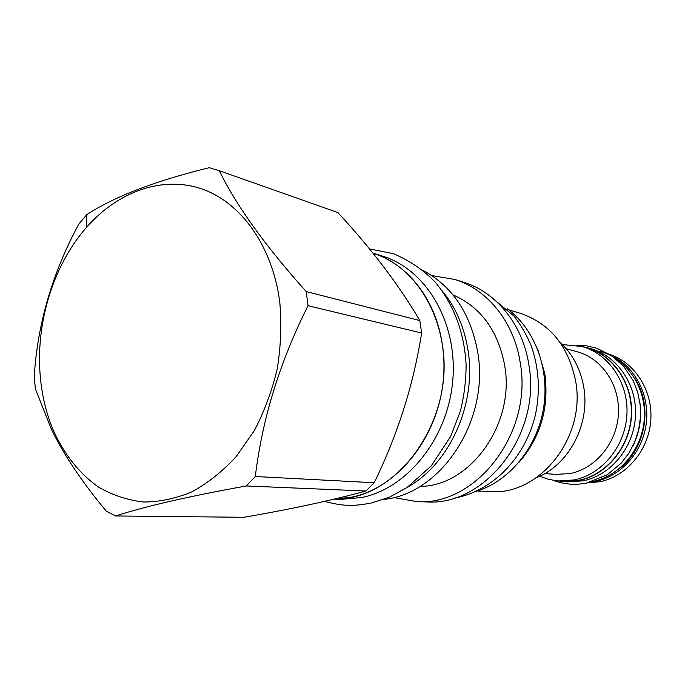 <?xml version="1.0" encoding="UTF-8"?>
<svg xmlns="http://www.w3.org/2000/svg" width="685" height="685" viewBox="0 0 685 685"><rect width="100%" height="100%" fill="white"/><g stroke="black" fill="none" stroke-linecap="round" stroke-linejoin="round"><path stroke-width="1.03" d="M587.653 482.831L599.675 481.752C626.304 476.614 648.524 450.542 650.75 420.821C653.122 391.109 635.201 362.759 609.796 354.41M600.069 351.285C626.629 358.538 646.16 387.213 644.362 418.004C642.736 448.803 619.951 476.221 592.474 481.546M640.013 403.474C641.913 418.646 639.43 433.066 632.555 446.723M590.71 348.674C617.553 355.994 637.298 385.09 635.449 416.352C633.779 447.622 610.703 475.467 582.918 480.861L567.745 481.855L563.472 481.555L578.705 480.562C606.636 475.125 629.832 447.099 631.519 415.624C633.385 384.148 613.554 354.873 586.583 347.518L590.71 348.674M581.154 346.285L586.583 347.518M557.95 480.904L563.472 481.555M562.376 344.572L581.908 346.49L586.48 347.766C613.349 355.087 633.12 384.242 631.27 415.598C629.592 446.954 606.482 474.885 578.662 480.296L563.455 481.29L555.912 480.699L547.623 479.063L539.677 476.221M581.908 346.49C608.914 353.845 628.787 383.198 626.912 414.785C625.217 446.363 601.978 474.499 574.013 479.954L558.72 480.964M544.806 473.558L555.792 474.422L570.331 473.515C595.89 468.446 617.022 442.613 618.435 413.749C620.011 384.893 601.713 358.169 576.958 351.67L566.315 348.802M536.595 477.582C568.79 465.166 590.496 424.075 583.697 386.905C580.426 368.65 572.506 353.768 559.919 342.26M477.368 490.991L489.612 491.582C539.206 496.197 586.54 437.295 575.563 380.757C568.344 345.925 549.944 323.457 520.352 313.336L508.612 309.8M538.247 350.797L544.823 373.864C549.25 407.738 540.645 437.21 519.024 462.281M507.106 308.67C534.994 328.988 550.192 369.737 543.393 409.082C536.62 448.435 508.655 481.743 475.57 491.547M416.685 501.591L426.241 501.899C485.16 506.575 541.792 433.853 528.82 364.48C522.741 324.647 496.411 292.367 464.087 282.4L454.986 279.489C487.549 289.524 514.084 322.164 520.18 362.468C533.23 432.697 476.049 506.326 416.685 501.591L393.601 497.524M431.867 275.593L454.986 279.489M453.016 294.884C480.844 307.12 498.072 330.658 504.682 365.499C515.308 424.032 470.107 486.393 419.991 486.427M423.313 270.575C452.631 286.476 470.792 313.824 477.787 352.621C489.732 420.504 440.866 494.099 383.865 499.391M407.78 487.009C449.814 463.676 476.794 403.696 468.026 350.352C464.267 326.711 455.491 306.675 441.705 290.243M372.803 253.013L382.992 256.276C426.387 269.71 457.743 322.738 452.785 380.218C448.118 437.706 407.772 488.165 361.911 497.481L341.079 499.365L334.083 499.142M373.231 253.15C416.917 266.671 448.487 320.28 443.443 378.454C438.691 436.628 397.994 487.703 351.807 497.13L334.357 499.074M335.162 498.885C397 500.684 455.397 420.085 442.279 344.367C435.985 299.739 407.763 263.956 373.154 253.313L373.008 253.27M337.388 212.393L219.003 170.616L209.242 167.705C155.212 180.951 114.404 196.586 86.815 214.61L78.655 224.312C52.334 273.264 37.538 323.911 34.25 376.253L35.355 388.797L51.469 429.478C64.03 455.165 82.32 482.411 106.329 511.215L115.602 515.959C145.374 506.309 188.94 496.308 246.292 485.965L255.308 476.512C262.286 418.723 279.865 361.791 308.036 305.707L306.221 291.57C265.335 245.966 236.351 205.68 219.277 170.719M115.602 515.959L243.809 517.295C290.74 509.229 331.446 500.47 365.918 491.017L374.207 482.737C397.762 434.453 413.56 384.55 421.617 333.021L419.828 320.571C399.167 285.328 371.861 249.331 337.902 212.573M419.828 320.571L306.221 291.57M421.617 333.021L308.036 305.707M40.312 376.776C41.931 394.791 45.869 411.711 52.129 427.534C62.892 452.734 78.861 473.386 98.845 487.309C112.811 495.289 127.727 500.196 143.593 502.019C159.751 501.959 175.908 498.534 192.057 491.753C207.889 483.062 222.625 471.323 236.248 456.527L254.152 430.899C264.282 411.651 271.962 391.015 277.185 368.992C280.85 346.619 281.723 324.459 279.814 302.496C272.75 246.326 241.069 202.366 201.664 188.872C162.131 175.488 118 191.612 86.678 227.189C53.207 265.035 35.389 323.311 40.312 376.776M365.918 491.017L246.292 485.965M374.207 482.737L255.308 476.512M590.162 482.214L595.265 481.435C620.807 476.452 642.513 452.357 646.22 423.921C650.022 395.502 635.303 366.929 611.953 355.84M619.565 468.412C645.707 448.709 653.07 406.008 635.029 378.694M337.645 212.487L219.003 170.616M52.129 427.534L51.469 429.478M86.678 227.189L86.815 214.61M369.48 248.92L393.558 253.715C410.255 260.942 424.306 270.609 435.711 282.708C454.181 305.364 464.31 332.73 466.117 364.797C466.065 380.466 464.147 395.947 460.363 411.231L450.756 436.276L431.156 466.014L406.967 487.557L389.482 497.147L370.927 503.15M324.553 501.369C345.831 507.054 354.804 505.71 369.986 503.347M488.474 294.875L514.092 316.187C520.857 324.955 526.482 334.614 530.969 345.154C538.941 367.451 540.439 390.638 535.447 414.708C525.712 455.722 495.503 489.141 457.058 497.627M453.393 498.312L456.501 497.738M576.453 345.257L586.6 345.839L596.703 348.228L611.422 355.481L623.872 366.552L633.223 380.714L637.778 392.539L640.175 404.869L640.449 417.525L638.591 430.094L634.67 442.15L628.804 453.299L621.201 463.154L607.081 474.859L586.369 483.105C574.929 485.314 563.866 484.381 553.172 480.296"/></g></svg>
